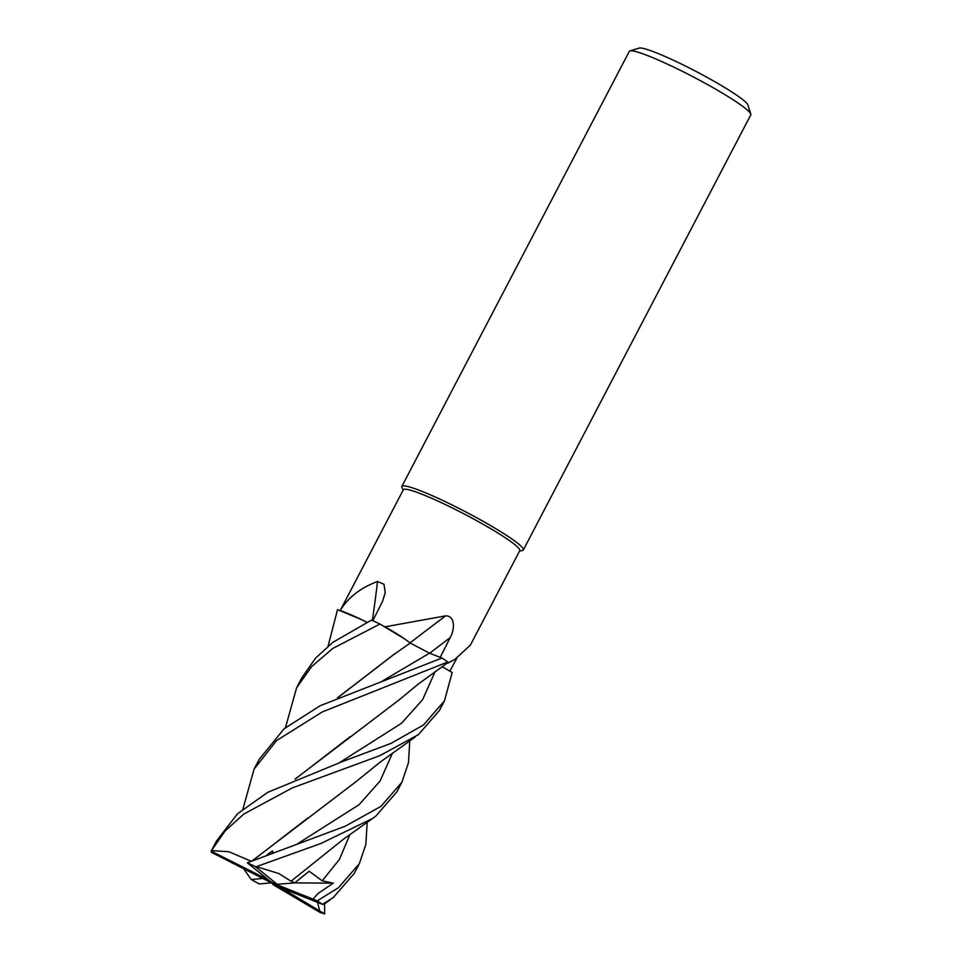 <?xml version="1.0" encoding="UTF-8"?>
<svg xmlns="http://www.w3.org/2000/svg" width="962" height="962" viewBox="0 0 962 962"><rect width="100%" height="100%" fill="white"/><g stroke="black" fill="none" stroke-linecap="round" stroke-linejoin="round"><path stroke-width="1.44" d="M446.981 663.215A52.393 5.387 -152.4 0 0 448.064 663.022A52.393 5.387 -152.4 0 0 448.268 662.878L454.918 659.343L470.358 645.153L519.757 550.661A65.693 6.758 -152.4 0 0 514.874 544.66A65.693 6.758 -152.4 0 0 451.046 507.323A65.693 6.758 -152.4 0 0 403.318 489.79L340.199 610.545A65.693 6.758 -152.4 0 1 340.271 610.473C348.184 597.462 360.582 587.806 377.489 581.505L383.946 584.174L385.233 592.616L382.563 601.322L372.703 621.007M456.794 658.248L449.891 671.199M519.552 551.046L522.402 550.505A68.542 7.047 -152.4 0 0 518.241 543.71A68.542 7.047 -152.4 0 0 451.635 504.749A68.542 7.047 -152.4 0 0 401.851 486.447A68.542 7.047 -152.4 0 0 401.948 487.566A68.542 7.047 -152.4 0 1 447.787 502.873A68.542 7.047 -152.4 0 1 518.241 543.71A68.542 7.047 -152.4 0 1 523.34 549.963L750.781 114.911A68.542 7.047 -152.4 0 0 750.793 114.093A68.542 7.047 -152.4 0 0 745.682 108.646A68.542 7.047 -152.4 0 0 682.19 71.236A68.542 7.047 -152.4 0 0 629.954 50.914A68.542 7.047 -152.4 0 0 629.292 51.395L401.851 486.447M750.793 114.093L747.871 104.954A61.688 6.337 -152.4 0 0 743.277 100.06A61.688 6.337 -152.4 0 0 686.134 66.378A61.688 6.337 -152.4 0 0 639.117 48.1L629.954 50.914M522.366 550.517A68.542 7.047 -152.4 0 0 523.34 549.963M285.486 727.609L296.609 687.746L311.652 666.57L332.78 648.424L379.966 624.025L405.038 639.201A52.393 5.387 -152.4 0 0 385.113 626.827A65.693 6.758 -152.4 0 0 384.283 626.43M328.078 646.103L337.53 609.643L361.628 619.66A52.393 5.387 -152.4 0 0 340.271 610.473M410.052 642.893A1160.028 360.786 135.4 0 1 445.707 615.836C455.651 615.884 454.641 629.942 450.156 637.662L440.223 657.371M385.113 626.827L445.707 615.836M372.33 620.466A1160.028 902.885 134 0 0 377.489 581.505M418.434 734.619L439.43 710.461L444.468 700.841L423.46 724.999L390.885 743.434L342.472 761.543L267.797 792.303L237.554 813.756L216.546 840.908L211.484 850.588L225.204 830.831L243.903 814.008L292.244 787.926L379.846 755.651L418.434 734.619M442.099 666.63L452.164 672.534L444.468 700.841M290.957 881.168L278.896 873.556L256.421 866.642L320.803 843.518L372.679 818.421L375.817 816.125L396.945 791.726M409.788 740.872L408.477 762.746L401.888 782.274L380.892 806.433L345.274 826.202L247.354 862.806L272.005 882.767L262.65 878.486L251.202 879.496A68.542 7.047 -152.4 0 0 259.247 883.958L272.005 882.767L277.164 884.282L294.697 882.9L290.981 881.156M251.202 879.496L243.422 868.421M242.953 808.994L254.088 769.095L276.611 740.548L322.306 711.928L447.823 661.964A68.542 7.047 -152.4 0 0 441.979 658.044L320.262 705.675L284.127 728.751L259.127 759.451L254.088 769.095M367.195 822.269L365.861 844.359L359.367 863.611L338.371 887.77L317.28 900.829L313.023 899.121L317.953 893.554L333.309 883.128L322.222 880.819L309.163 871.247L294.697 882.9L333.309 883.128M264.153 876.418L265.223 878.282L211.207 851.142A68.542 7.047 -152.4 0 0 211.496 852.38L281.974 888.203L322.438 904.34A68.542 7.047 -152.4 0 0 317.28 900.829M322.438 904.34L333.249 897.582L354.244 873.412L359.367 863.611M324.603 903.775L324.639 913.9L319.733 910.99L317.508 902.38M313.023 899.121L272.005 882.767L273.004 884.607L319.937 912.385A68.542 7.047 -152.4 0 0 324.639 913.9M361.628 619.66L366.919 622.198M379.966 624.025A68.542 7.047 -152.4 0 0 371.512 620.105L332.9 642.315L315.596 658.104L301.731 677.957L296.609 687.746M405.038 639.201L410.233 643.049L393.025 655.098L337.518 697.787M410.161 643.025L429.533 653.174L441.979 658.044M447.823 661.964L447.558 662.818M252.705 860.545L307.804 818.013M252.381 860.677L356.156 781.553L380.194 762.084L415.175 737.036M251.106 861.206L228.932 851.743L211.484 850.588M273.148 852.452L272.438 850.937L267.22 854.713M337.83 697.654L393.855 654.509M291.101 881.144L343.386 839.249L372.667 818.421M324.687 903.51L323.196 904.424M295.334 779.004L350.24 736.615M295.021 779.136L398.689 700.216L418.374 684.006L447.607 662.782M277.164 884.282L255.231 866.497L256.421 866.642M319.733 910.99L265.223 878.282M255.231 866.497A68.542 7.047 -152.4 0 0 247.354 862.806M261.688 877.584L262.65 878.486M272.414 852.729L272.438 850.937M429.665 653.234A1156.865 359.812 135.4 0 1 450.156 637.662M297.21 843.975L359.018 804.737L380.062 781.06L392.52 753.054M382.287 681.084L429.533 653.174M322.222 880.819L339.43 859.403L349.915 834.559M339.802 762.457L401.587 723.244L422.655 699.59L435.113 671.608M448.064 663.022L451.346 661.291M403.126 490.175L401.936 487.53M401.888 782.274L396.825 791.966M324.302 903.979L330.026 899.951M341.63 761.832L342.472 761.531"/></g></svg>

